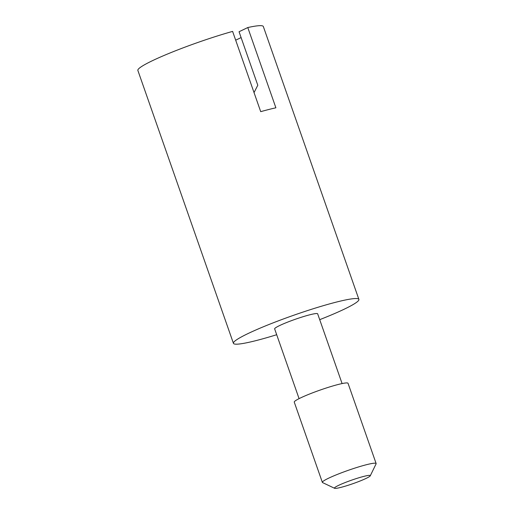 <?xml version="1.0" encoding="UTF-8"?>
<svg xmlns="http://www.w3.org/2000/svg" width="514" height="514" viewBox="0 0 514 514"><rect width="100%" height="100%" fill="white"/><g stroke="black" fill="none" stroke-linecap="round" stroke-linejoin="round"><path stroke-width="0.77" d="M340.917 487.375A18.992 1.876 160.7 0 0 359.466 481.252A18.992 1.876 160.7 0 0 370.266 475.81A18.992 1.876 160.7 0 0 363.828 476.382A18.992 1.876 160.7 0 0 343.68 483.147A18.992 1.876 160.7 0 0 334.601 488.3A18.992 1.876 160.7 0 0 340.917 487.375M334.601 488.3L322.593 482.595A28.488 2.821 -19.3 0 1 322.362 482.376A28.488 2.821 -19.3 0 1 337.396 474.39A28.488 2.821 -19.3 0 1 366.437 464.714A28.488 2.821 -19.3 0 1 376.132 463.544A28.488 2.821 -19.3 0 1 376.094 463.859L370.266 475.81M276.693 334.717A66.467 6.573 -19.3 0 1 256.062 340.602A66.467 6.573 -19.3 0 1 233.427 343.326A66.467 6.573 -19.3 0 1 268.507 324.687A66.467 6.573 -19.3 0 1 336.259 302.116A66.467 6.573 -19.3 0 1 358.894 299.392A66.467 6.573 -19.3 0 1 319.708 319.657M233.427 343.326L137.868 70.444A66.467 6.573 -19.3 0 1 168.586 53.572A66.467 6.573 -19.3 0 1 232.604 31.399L260.714 111.66A66.467 6.573 -19.3 0 1 268.803 109.495A66.467 6.573 -19.3 0 1 275.889 107.799L247.787 27.544A66.467 6.573 -19.3 0 1 263.329 26.51L358.894 299.392M299.077 398.639L274.649 328.889A22.789 2.255 -19.3 0 1 286.677 322.503A22.789 2.255 -19.3 0 1 309.91 314.761A22.789 2.255 -19.3 0 1 317.665 313.829L342.093 383.572M322.362 482.376L294.259 402.115A28.488 2.821 -19.3 0 1 309.293 394.129A28.488 2.821 -19.3 0 1 338.328 384.453A28.488 2.821 -19.3 0 1 348.029 383.283L376.132 463.544M247.787 27.544L239.055 31.733L257.79 85.24L254.038 92.597M241.098 37.567A52.222 5.166 -19.3 0 1 235.675 40.169"/></g></svg>
